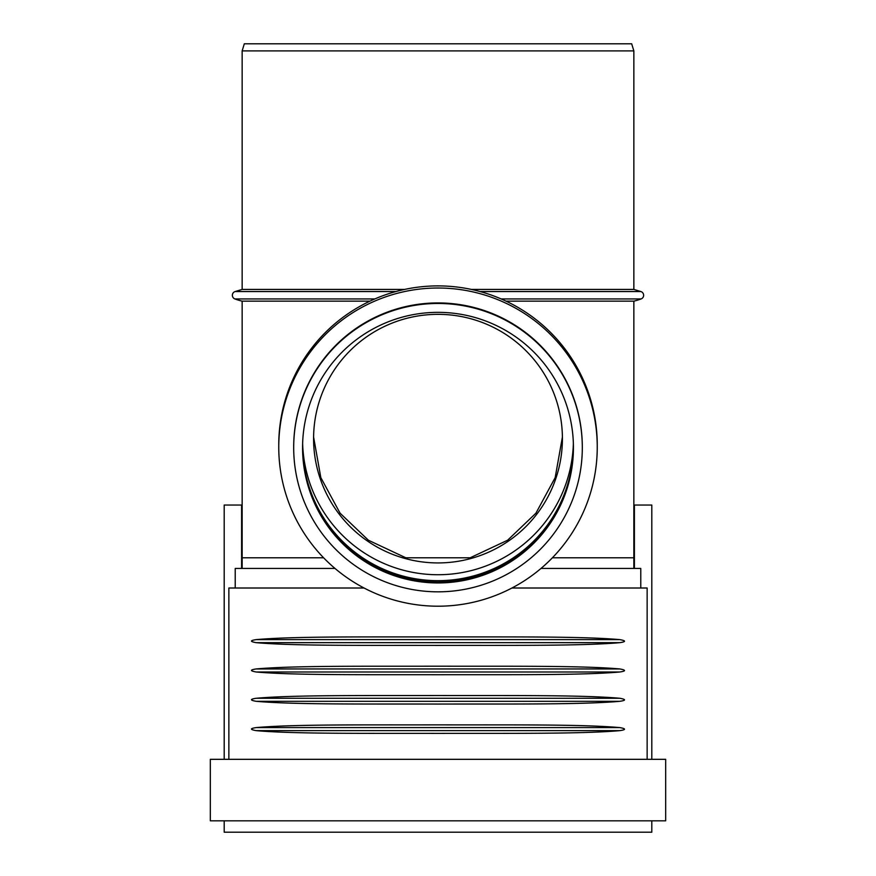 <?xml version="1.0" encoding="UTF-8"?>
<svg xmlns="http://www.w3.org/2000/svg" width="876" height="876" viewBox="0 0 876 876"><rect width="100%" height="100%" fill="white"/><g stroke="black" fill="none" stroke-linecap="round" stroke-linejoin="round"><path stroke-width="1.31" d="M471.354 289.419L633.852 289.419L640.86 291.544A3.909 3.909 0 0 1 641.101 298.946A59.163 59.163 0 0 1 633.852 301.147L506.054 301.147M562.403 437.058L555.176 477.606L535.926 513.183L507.62 540.218L470.16 557.793M438 562.929A124.414 124.293 180 0 0 562.414 438.635A124.414 124.293 180 0 0 438 314.342A124.414 124.293 180 0 0 313.586 438.635A124.414 124.293 180 0 0 438 562.929M369.946 301.147L242.148 301.147A59.163 59.163 0 0 1 234.899 298.946A3.909 3.909 0 0 1 235.14 291.544L395.93 291.544M242.148 50.907L633.852 50.907L631.684 43.8L244.316 43.8L242.148 50.907L242.148 289.419L404.646 289.419M405.84 557.793L368.38 540.218L340.074 513.183L320.824 477.606L313.597 437.058M302.636 443.541A135.43 135.298 180 0 0 438 574.733A135.43 135.298 180 0 0 573.364 443.541M302.581 446.508A135.43 135.298 180 0 0 438 580.668A135.43 135.298 180 0 0 573.419 446.508M438 582.945A135.43 135.298 180 0 0 573.43 447.647A135.43 135.298 180 0 0 438 312.349A135.43 135.298 180 0 0 302.57 447.647A135.43 135.298 180 0 0 438 582.945M302.57 447.187A135.43 135.298 180 0 0 438 582.014A135.43 135.298 180 0 0 573.43 447.187M438 303.468A144.31 144.179 180 0 0 293.69 447.647A144.31 144.179 180 0 0 438 591.826A144.31 144.179 180 0 0 582.31 447.647A144.31 144.179 180 0 0 438 303.468M582.31 447.647L582.31 447.11A144.31 144.179 180 0 0 438 302.932A144.31 144.179 180 0 0 293.69 447.11L293.69 447.647M438 288.018A159.246 159.093 180 0 0 278.754 447.11A159.246 159.093 180 0 0 438 606.203A159.246 159.093 180 0 0 597.246 447.11A159.246 159.093 180 0 0 438 288.018M597.246 447.11L597.246 444.986A159.246 159.093 180 0 0 438 285.894A159.246 159.093 180 0 0 278.754 444.986L278.754 447.11M651.81 820.823L651.81 832.2L224.19 832.2L224.19 820.823M665.672 820.823L210.328 820.823L210.328 759.328L665.672 759.328L665.672 820.823M552.384 557.793L633.852 557.793L633.852 568.447L633.852 301.147M473.401 557.793L402.599 557.793M323.616 557.793L242.148 557.793L242.148 568.447L242.148 301.147M364.044 588.004L228.866 588.004L228.866 759.328M335.015 568.447L235.228 568.447L235.228 588.004M241.601 568.447L241.601 505.036L224.19 505.036L224.19 759.328M256.186 727.595C293.909 724.233 365.007 725.01 438 724.857C510.872 725.01 582.091 724.233 619.814 727.595C626.077 728.712 626.077 729.719 619.814 730.639C582.091 734.011 510.993 733.223 438 733.387C365.128 733.223 293.909 734 256.186 730.639C249.923 729.522 249.923 728.514 256.186 727.595L619.814 727.595M256.186 698.271C293.909 694.898 365.007 695.686 438 695.522C510.872 695.686 582.091 694.909 619.814 698.271C626.077 699.387 626.077 700.395 619.814 701.315C582.091 704.687 510.993 703.899 438 704.063C365.128 703.899 293.909 704.676 256.186 701.315C249.923 700.198 249.923 699.19 256.186 698.271L619.814 698.271M256.186 668.946C293.909 665.574 365.007 666.362 438 666.198C510.872 666.362 582.091 665.585 619.814 668.946C626.077 670.063 626.077 671.071 619.814 671.991C582.091 675.363 510.993 674.575 438 674.728C365.128 674.575 293.909 675.352 256.186 671.991C249.923 670.874 249.923 669.866 256.186 668.946L619.814 668.946M256.186 639.622C293.909 636.25 365.007 637.038 438 636.874C510.872 637.038 582.091 636.261 619.814 639.622C626.077 640.739 626.077 641.747 619.814 642.666C582.091 646.028 510.993 645.251 438 645.404C365.128 645.251 293.909 646.028 256.186 642.666C249.923 641.55 249.923 640.542 256.186 639.622L619.814 639.622M647.134 759.328L647.134 588.004L511.956 588.004M651.81 759.328L651.81 505.036L634.399 505.036L634.399 568.447M640.772 588.004L640.772 568.447L540.985 568.447M641.101 298.946L501.171 298.946M374.829 298.946L234.899 298.946M640.86 291.544L480.07 291.544M256.186 642.666L619.814 642.666M256.186 671.991L619.814 671.991M256.186 701.315L619.814 701.315M256.186 730.639L619.814 730.639M242.148 289.419L235.14 291.544M633.852 50.907L633.852 289.419"/></g></svg>
